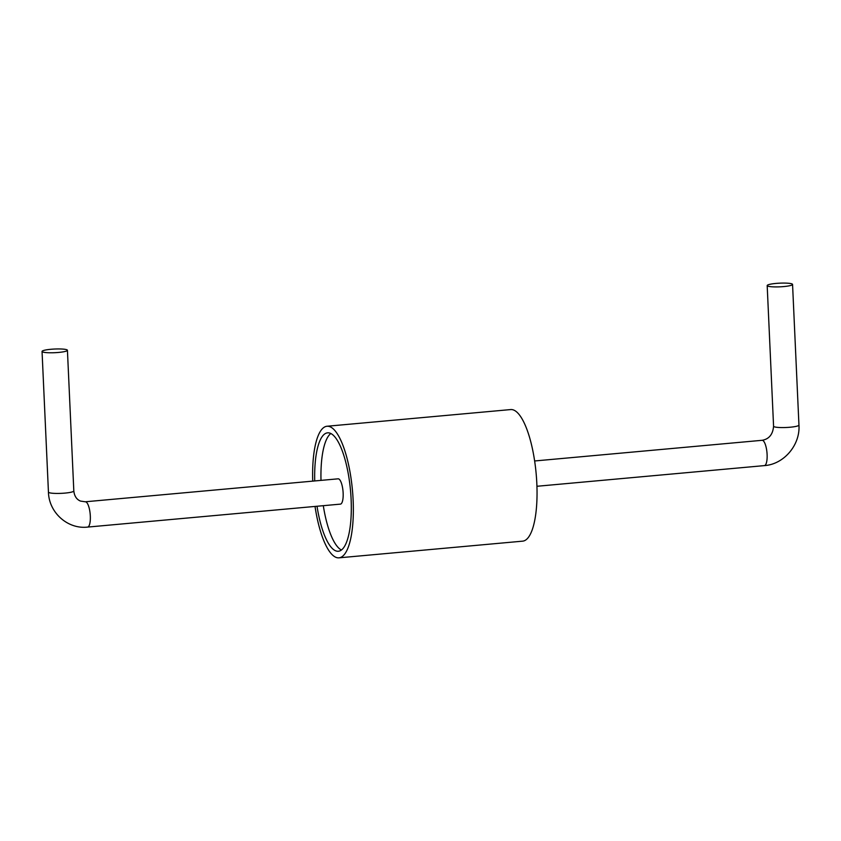 <?xml version="1.0" encoding="UTF-8"?>
<svg xmlns="http://www.w3.org/2000/svg" width="841" height="841" viewBox="0 0 841 841"><rect width="100%" height="100%" fill="white"/><g stroke="black" fill="none" stroke-linecap="round" stroke-linejoin="round"><path stroke-width="1.26" d="M315.028 506.429A66.061 19.553 -95.2 0 0 338.965 557.835L522.66 541.152A66.061 19.553 -95.2 0 0 536.148 473.588A66.061 19.553 -95.2 0 0 510.708 409.567L327.012 426.25A66.061 19.553 -95.2 0 0 312.726 481.126M338.965 557.835A66.061 19.553 -95.2 0 0 352.453 490.271A66.061 19.553 -95.2 0 0 327.012 426.25M317.015 506.25A59.459 17.598 -95.2 0 0 338.366 551.254A59.459 17.598 -95.2 0 0 350.508 490.45A59.459 17.598 -95.2 0 0 327.601 432.831A59.459 17.598 -95.2 0 0 314.723 480.947M323.301 505.683A59.459 17.598 -95.2 0 0 341.414 550.014M330.839 433.504A59.459 17.598 -95.2 0 0 320.999 480.379M338.124 478.823A12.699 3.763 84.8 0 1 343.012 491.133A12.699 3.763 84.8 0 1 340.416 504.127L87.59 527.086A12.699 3.763 -95.2 0 0 90.187 514.093A12.699 3.763 -95.2 0 0 85.288 501.783L338.124 478.823M783.749 286.571A12.699 1.829 177.4 0 1 767.181 285.572A12.699 1.829 177.4 0 1 779.786 283.165A12.699 1.829 177.4 0 1 792.558 284.426A12.699 1.829 177.4 0 1 783.749 286.571M50.87 349.288A12.699 1.829 177.4 0 1 67.427 350.287A12.699 1.829 177.4 0 1 54.823 352.694A12.699 1.829 177.4 0 1 42.05 351.443A12.699 1.829 177.4 0 1 50.87 349.288M536.936 486.277L764.374 465.609A12.699 3.763 -95.2 0 0 767.108 454.539A12.699 3.763 -95.2 0 0 762.083 440.306L534.634 460.973M764.374 465.609C783.801 464.39 800.359 445.068 798.95 425.073A12.699 1.829 177.4 0 1 790.13 427.228A12.699 1.829 177.4 0 1 773.573 426.229C772.89 434.408 769.063 439.107 762.083 440.306M85.288 501.783L80.494 501.078C76.626 499.512 74.407 496.127 73.819 490.944A12.699 1.829 177.4 0 1 61.214 493.352A12.699 1.829 177.4 0 1 48.442 492.09C48.873 512.653 67.774 529.42 87.59 527.086M798.95 425.073L792.558 284.426M773.573 426.229L767.181 285.572M73.819 490.944L67.427 350.287M48.442 492.09L42.05 351.443"/></g></svg>
